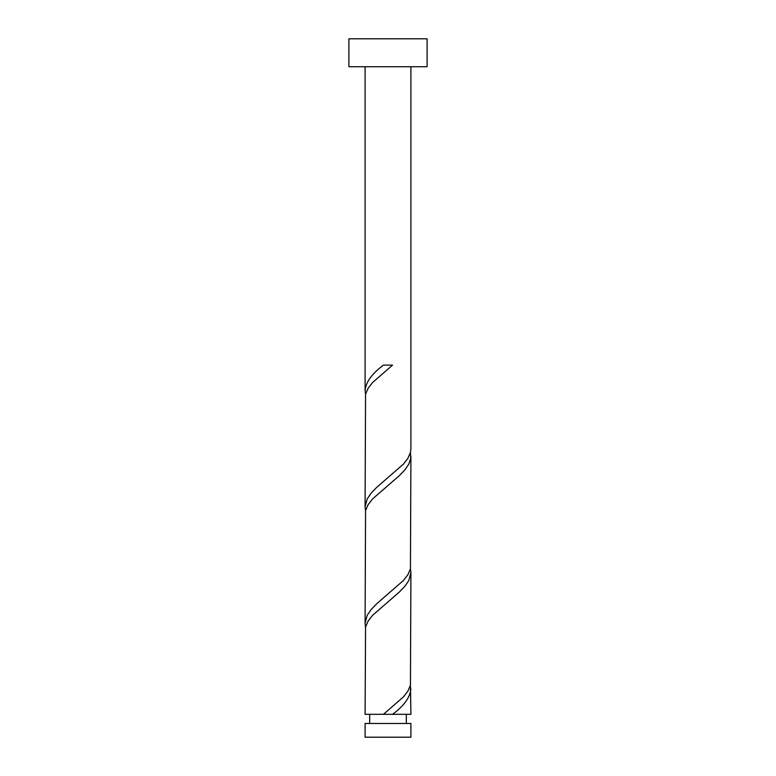 <?xml version="1.0" encoding="UTF-8"?>
<svg xmlns="http://www.w3.org/2000/svg" width="776" height="776" viewBox="0 0 776 776"><rect width="100%" height="100%" fill="white"/><g stroke="black" fill="none" stroke-linecap="round" stroke-linejoin="round"><path stroke-width="1.16" d="M410.911 737.2L365.089 737.2L365.089 723.484L410.911 723.484L410.911 737.2M406.323 723.484L406.323 714.318M369.677 723.484L369.677 714.318M427.11 66.736L348.89 66.736L348.89 38.8L427.11 38.8L427.11 66.736M410.911 66.736L410.911 448.703L410.446 452.418L407.943 458.238L403.481 464.058L376.729 487.338L371.112 493.158L367.155 498.978L365.089 506.903L365.554 394.218L368.057 388.398L372.519 382.578L392.559 365.118L383.441 365.118C372.014 373.586 365.903 382.044 365.089 390.503L365.089 66.736M383.441 714.318L365.089 714.318L365.554 627.018L368.057 621.198L372.519 615.378L399.271 592.098L404.888 586.278L408.845 580.458L410.911 572.533L410.446 685.218L407.943 691.038L403.481 696.858L383.441 714.318L410.911 714.318L410.446 685.218M392.559 714.318C403.986 705.859 410.097 697.391 410.911 688.933M410.911 456.133L410.446 568.818L407.943 574.638L403.481 580.458L376.729 603.738L371.112 609.558L367.155 615.378L365.089 623.303L365.554 510.618L368.057 504.798L372.519 498.978L399.271 475.698L404.888 469.878L408.845 464.058L410.756 458.238L410.446 452.418M365.089 623.303L365.554 627.018M410.911 572.533L410.446 568.818M365.089 506.903L365.554 510.618M365.089 390.503L365.554 394.218"/></g></svg>
